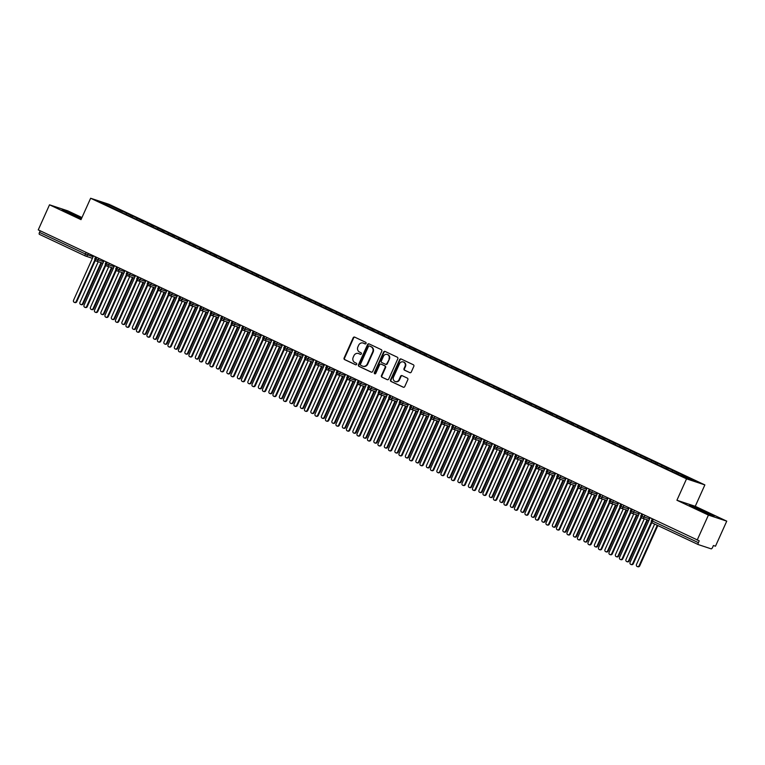 <?xml version="1.0" encoding="UTF-8"?>
<svg xmlns="http://www.w3.org/2000/svg" width="765" height="765" viewBox="0 0 765 765"><rect width="100%" height="100%" fill="white"/><g stroke="black" fill="none" stroke-linecap="round" stroke-linejoin="round"><path stroke-width="1.15" d="M366.043 343.418A0.861 0.794 -71.7 0 0 365.67 342.299L354.721 337.136A1.234 1.138 -71.7 0 0 353.181 337.776L344.097 358.001A1.234 1.138 -71.7 0 0 344.623 359.607L355.572 364.762A0.861 0.794 -71.7 0 0 356.653 364.312A0.861 0.794 -71.7 0 0 356.28 363.193L354.864 362.524A3.949 3.643 -71.7 0 1 353.181 357.379L353.937 355.687A3.949 3.643 -71.7 0 1 358.852 353.65L360.267 354.319A0.861 0.794 -71.7 0 0 361.348 353.87A0.861 0.794 -71.7 0 0 360.975 352.742L359.56 352.072A3.949 3.643 -71.7 0 1 357.877 346.928L358.632 345.245A3.949 3.643 -71.7 0 1 363.547 343.198L364.962 343.868A0.861 0.794 -71.7 0 0 366.043 343.418M409.753 372.651A1.234 1.138 -71.7 0 0 411.293 372.01L413.836 366.339A1.234 1.138 -71.7 0 0 413.31 364.733L401.156 359.005A1.234 1.138 -71.7 0 0 399.617 359.646L390.532 379.861A1.234 1.138 -71.7 0 0 391.058 381.467L403.222 387.195A1.234 1.138 -71.7 0 0 404.752 386.564L407.831 379.708A1.234 1.138 -71.7 0 0 407.305 378.101L402.103 375.644A1.234 1.138 -71.7 0 0 400.564 376.284L399.043 379.679A3.299 3.041 -71.7 0 1 395.247 381.515A3.299 3.041 -71.7 0 1 393.526 377.088L399.512 363.777A3.299 3.041 -71.7 0 1 403.298 361.941A3.299 3.041 -71.7 0 1 405.02 366.368L404.025 368.587A1.234 1.138 -71.7 0 0 404.551 370.203L409.992 372.727M81.97 217.528L67.846 210.872L49.515 204.81L38.25 229.873L699.22 540.826L698.397 542.662A1.884 0.717 115.2 0 0 698.282 544.594A1.884 0.717 115.2 0 0 698.311 544.604L711.144 548.84A1.884 0.717 115.2 0 0 712.598 547.357L713.42 545.522L715.485 546.2L726.75 521.147L695.251 506.306L704.871 484.905L686.54 478.852L676.92 500.253L708.419 515.084L697.154 540.147M49.515 204.81L81.014 219.651L90.633 198.25L686.54 478.852M381.783 351.25A1.234 1.138 -71.7 0 0 381.257 349.634L369.093 343.906A1.234 1.138 -71.7 0 0 367.563 344.546L358.479 364.771A1.234 1.138 -71.7 0 0 359.005 366.378L371.159 372.106A1.234 1.138 -71.7 0 0 372.698 371.465L381.783 351.25M385.13 351.46L397.284 357.188A1.234 1.138 -71.7 0 1 397.81 358.795L388.725 379.01A1.234 1.138 -71.7 0 1 387.195 379.65L381.984 377.202A1.234 1.138 -71.7 0 1 381.458 375.586L385.149 367.391A1.234 1.138 -71.7 0 0 384.623 365.785L381.171 364.159A1.234 1.138 -71.7 0 0 379.631 364.79L375.797 373.33A0.861 0.794 -71.7 0 1 374.802 373.808A0.861 0.794 -71.7 0 1 374.353 372.651L383.59 352.091A1.234 1.138 -71.7 0 1 385.13 351.46M704.871 484.905L108.965 204.303L90.633 198.25M107.54 205.517L107.473 204.293L98.953 201.472L110.868 207.286L673.267 472.11L688.031 478.861L696.552 481.682L683.212 475.4L682.409 476.222M107.473 204.293L120.803 210.566L120.009 211.389M121.712 212.192L122.228 211.044L120.803 210.566M122.228 211.044L131.312 215.51L130.509 216.332M132.211 217.136L132.728 215.988L131.312 215.51M132.728 215.988L141.812 220.463L141.009 221.276M142.711 222.08L143.227 220.932L141.812 220.463M143.227 220.932L152.311 225.407L151.508 226.22M153.21 227.023L153.727 225.876L152.311 225.407M153.727 225.876L162.811 230.351L162.008 231.164M163.71 231.967L164.226 230.82L162.811 230.351M164.226 230.82L173.311 235.295L172.508 236.108M174.21 236.911L174.726 235.763L173.311 235.295M174.726 235.763L183.81 240.239L183.007 241.061M184.709 241.855L185.235 240.707L183.81 240.239M185.235 240.707L194.31 245.182L193.507 246.005M195.218 246.808L195.735 245.651L194.31 245.182M195.735 245.651L204.81 250.126L204.006 250.949M205.718 251.752L206.234 250.595L204.81 250.126M206.234 250.595L215.309 255.07L214.506 255.893M216.218 256.696L216.734 255.539L215.309 255.07M216.734 255.539L225.809 260.014L225.015 260.836M226.717 261.64L227.234 260.483L225.809 260.014M227.234 260.483L236.309 264.958L235.515 265.78M237.217 266.583L237.733 265.426L236.309 264.958M237.733 265.426L246.818 269.902L246.014 270.724M247.717 271.527L248.233 270.37L246.818 269.902M248.233 270.37L257.317 274.845L256.514 275.668M258.216 276.471L258.733 275.324L257.317 274.845M258.733 275.324L267.817 279.799L267.014 280.612M268.716 281.415L269.232 280.267L267.817 279.799M269.232 280.267L278.317 284.743L277.513 285.555M279.215 286.359L279.732 285.211L278.317 284.743M279.732 285.211L288.816 289.686L288.013 290.499M289.715 291.302L290.241 290.155L288.816 289.686M290.241 290.155L299.316 294.63L298.513 295.443M300.215 296.246L300.741 295.099L299.316 294.63M300.741 295.099L309.815 299.574L309.012 300.387M310.724 301.19L311.24 300.043L309.815 299.574M311.24 300.043L320.315 304.518L319.512 305.34M321.224 306.143L321.74 304.986L320.315 304.518M321.74 304.986L330.815 309.462L330.011 310.284M331.723 311.087L332.24 309.93L330.815 309.462M332.24 309.93L341.314 314.405L340.521 315.228M342.223 316.031L342.739 314.874L341.314 314.405M342.739 314.874L351.824 319.349L351.02 320.172M352.722 320.975L353.239 319.818L351.824 319.349M353.239 319.818L362.323 324.293L361.52 325.115M363.222 325.919L363.738 324.762L362.323 324.293M363.738 324.762L372.823 329.237L372.02 330.059M373.722 330.863L374.238 329.705L372.823 329.237M374.238 329.705L383.322 334.181L382.519 335.003M384.221 335.806L384.738 334.649L383.322 334.181M384.738 334.649L393.822 339.125L393.019 339.947M394.721 340.75L395.237 339.603L393.822 339.125M395.237 339.603L404.322 344.078L403.518 344.891M405.221 345.694L405.746 344.546L404.322 344.078M405.746 344.546L414.821 349.022L414.018 349.834M415.72 350.638L416.246 349.49L414.821 349.022M416.246 349.49L425.321 353.966L424.518 354.778M426.229 355.582L426.746 354.434L425.321 353.966M426.746 354.434L435.821 358.909L435.017 359.722M436.729 360.525L437.245 359.378L435.821 358.909M437.245 359.378L446.32 363.853L445.517 364.676M447.229 365.469L447.745 364.322L446.32 363.853M447.745 364.322L456.82 368.797L456.026 369.619M457.728 370.423L458.245 369.266L456.82 368.797M458.245 369.266L467.329 373.741L466.526 374.563M468.228 375.366L468.744 374.209L467.329 373.741M468.744 374.209L477.829 378.685L477.025 379.507M478.727 380.31L479.244 379.153L477.829 378.685M479.244 379.153L488.328 383.628L487.525 384.451M489.227 385.254L489.743 384.097L488.328 383.628M489.743 384.097L498.828 388.572L498.025 389.395M499.727 390.198L500.243 389.041L498.828 388.572M500.243 389.041L509.327 393.516L508.524 394.338M510.226 395.142L510.743 393.985L509.327 393.516M510.743 393.985L519.827 398.46L519.024 399.282M520.726 400.085L521.252 398.938L519.827 398.46M521.252 398.938L530.327 403.404L529.523 404.226M531.226 405.029L531.752 403.882L530.327 403.404M531.752 403.882L540.826 408.357L540.023 409.17M541.735 409.973L542.251 408.826L540.826 408.357M542.251 408.826L551.326 413.301L550.523 414.114M552.234 414.917L552.751 413.769L551.326 413.301M552.751 413.769L561.826 418.245L561.022 419.057M562.734 419.861L563.25 418.713L561.826 418.245M563.25 418.713L572.325 423.188L571.531 424.001M573.234 424.805L573.75 423.657L572.325 423.188M573.75 423.657L582.834 428.132L582.031 428.955M583.733 429.748L584.25 428.601L582.834 428.132M584.25 428.601L593.334 433.076L592.531 433.898M594.233 434.702L594.749 433.545L593.334 433.076M594.749 433.545L603.834 438.02L603.03 438.842M604.732 439.646L605.249 438.488L603.834 438.02M605.249 438.488L614.333 442.964L613.53 443.786M615.232 444.589L615.749 443.432L614.333 442.964M615.749 443.432L624.833 447.908L624.03 448.73M625.732 449.533L626.248 448.376L624.833 447.908M626.248 448.376L635.332 452.851L634.529 453.674M636.231 454.477L636.757 453.32L635.332 452.851M636.757 453.32L645.832 457.795L645.029 458.618M646.731 459.421L647.257 458.264L645.832 457.795M647.257 458.264L656.332 462.739L655.529 463.561M657.24 464.365L657.757 463.217L656.332 462.739M657.757 463.217L666.831 467.692L666.028 468.505M667.74 469.308L668.256 468.161L666.831 467.692M668.256 468.161L677.331 472.636L676.528 473.449M678.239 474.252L678.756 473.105L677.331 472.636M678.756 473.105L683.212 475.4M672.712 470.456L671.775 471.412M662.213 465.512L661.276 466.468M651.713 460.568L650.776 461.524M641.213 455.624L640.276 456.581M630.714 450.681L629.777 451.637M620.214 445.737L619.277 446.693M609.715 440.793L608.777 441.749M599.215 435.849L598.278 436.796M588.706 430.896L587.778 431.852M578.206 425.952L577.279 426.908M567.707 421.008L566.769 421.964M557.207 416.064L556.27 417.021M546.707 411.121L545.77 412.077M536.208 406.177L535.27 407.133M525.708 401.233L524.771 402.189M515.208 396.289L514.271 397.245M504.709 391.345L503.772 392.302M494.209 386.401L493.272 387.358M483.709 381.458L482.772 382.414M473.2 376.514L472.273 377.461M462.701 371.561L461.764 372.517M452.201 366.617L451.264 367.573M441.701 361.673L440.764 362.629M431.202 356.729L430.265 357.685M420.702 351.785L419.765 352.742M410.203 346.841L409.265 347.798M399.703 341.898L398.766 342.854M389.203 336.954L388.266 337.91M378.704 332.01L377.767 332.966M368.204 327.066L367.267 328.022M357.695 322.122L356.767 323.079M347.195 317.179L346.258 318.135M336.696 312.235L335.759 313.181M326.196 307.281L325.259 308.238M315.696 302.338L314.759 303.294M305.197 297.394L304.26 298.35M294.697 292.45L293.76 293.406M284.197 287.506L283.26 288.462M273.698 282.562L272.761 283.519M263.198 277.618L262.261 278.575M252.699 272.675L251.761 273.631M242.189 267.731L241.262 268.687M231.69 262.787L230.753 263.743M221.19 257.843L220.253 258.8M210.691 252.899L209.753 253.856M200.191 247.956L199.254 248.902M189.691 243.002L188.754 243.959M179.192 238.058L178.255 239.015M168.692 233.115L167.755 234.071M158.192 228.171L157.255 229.127M147.693 223.227L146.756 224.183M137.184 218.283L136.256 219.239M40.201 230.801L39.493 232.388L85.403 254.009L86.12 252.421M85.259 255.921L39.407 234.329A1.884 0.717 -64.8 0 1 39.378 234.32A1.884 0.717 -64.8 0 1 39.493 232.388M126.684 213.339L125.756 214.296M708.419 515.084L726.75 521.147M81.712 218.102L62.137 209.82L81.358 218.886M695.251 506.306L676.92 500.253M694.486 506.889L689.542 505.254L696.886 509.06L714.127 516.136L694.486 506.889L694.151 507.644M96.667 257.384L95.96 258.981A1.884 0.717 115.2 0 0 95.845 260.913L95.845 260.913A1.884 0.717 115.2 0 0 95.874 260.922A1.884 1.74 -71.7 0 0 98.169 259.928L103.591 261.716M107.167 262.328L106.459 263.925A1.884 0.717 115.2 0 0 106.345 265.857A1.884 0.717 115.2 0 0 106.354 265.857A1.884 0.717 115.2 0 0 106.373 265.866A1.884 1.74 -71.7 0 0 108.668 264.872L114.1 266.66M117.676 267.272L116.959 268.869A1.884 0.717 115.2 0 0 116.844 270.8A1.884 0.717 115.2 0 0 116.854 270.8A1.884 0.717 115.2 0 0 116.873 270.81A1.884 1.74 -71.7 0 0 119.168 269.816L124.599 271.604M128.176 272.216L127.459 273.813A1.884 0.717 115.2 0 0 127.344 275.744A1.884 0.717 115.2 0 0 127.353 275.744A1.884 0.717 115.2 0 0 127.372 275.754A1.884 1.74 -71.7 0 0 129.667 274.759L135.099 276.548M138.675 277.159L137.958 278.756A1.884 0.717 115.2 0 0 137.843 280.688A1.884 0.717 115.2 0 0 137.853 280.688A1.884 0.717 115.2 0 0 137.872 280.698A1.884 1.74 -71.7 0 0 140.167 279.703L145.599 281.491M149.175 282.113L148.458 283.7A1.884 0.717 115.2 0 0 148.343 285.632A1.884 0.717 115.2 0 0 148.353 285.632A1.884 0.717 115.2 0 0 148.372 285.641A1.884 1.74 -71.7 0 0 150.667 284.647L156.098 286.445M159.675 287.057L158.957 288.644A1.884 0.717 115.2 0 0 158.843 290.576A1.884 0.717 115.2 0 0 158.852 290.585A1.884 0.717 115.2 0 0 158.871 290.585A1.884 1.74 -71.7 0 0 161.166 289.591L166.598 291.389M170.174 292.001L169.457 293.588A1.884 0.717 115.2 0 0 169.342 295.52A1.884 0.717 115.2 0 0 169.352 295.529A1.884 0.717 115.2 0 0 169.371 295.539A1.884 1.74 -71.7 0 0 171.666 294.535L177.097 296.332M180.674 296.944L179.957 298.532A1.884 0.717 115.2 0 0 179.842 300.463A1.884 0.717 115.2 0 0 179.852 300.473A1.884 0.717 115.2 0 0 179.88 300.482A1.884 1.74 -71.7 0 0 182.166 299.478L187.597 301.276M191.173 301.888L190.456 303.476A1.884 0.717 115.2 0 0 190.342 305.407A1.884 0.717 115.2 0 0 190.351 305.417A1.884 0.717 115.2 0 0 190.38 305.426A1.884 1.74 -71.7 0 0 192.665 304.422L198.097 306.22M201.673 306.832L200.966 308.419A1.884 0.717 115.2 0 0 200.841 310.351A1.884 0.717 115.2 0 0 200.851 310.361A1.884 0.717 115.2 0 0 200.879 310.37A1.884 1.74 -71.7 0 0 203.174 309.366L208.596 311.164M212.173 311.776L211.465 313.373A1.884 0.717 115.2 0 0 211.35 315.304L211.35 315.304A1.884 0.717 115.2 0 0 211.379 315.314A1.884 1.74 -71.7 0 0 213.674 314.31L219.096 316.108M222.682 316.72L221.965 318.317A1.884 0.717 115.2 0 0 221.85 320.248A1.884 0.717 115.2 0 0 221.86 320.248A1.884 0.717 115.2 0 0 221.879 320.258A1.884 1.74 -71.7 0 0 224.174 319.254L229.605 321.051M233.182 321.663L232.464 323.26A1.884 0.717 115.2 0 0 232.35 325.192A1.884 0.717 115.2 0 0 232.359 325.192A1.884 0.717 115.2 0 0 232.378 325.202A1.884 1.74 -71.7 0 0 234.673 324.207L240.105 325.995M243.681 326.607L242.964 328.204A1.884 0.717 115.2 0 0 242.849 330.136A1.884 0.717 115.2 0 0 242.859 330.136A1.884 0.717 115.2 0 0 242.878 330.145A1.884 1.74 -71.7 0 0 245.173 329.151L250.604 330.939M254.181 331.551L253.464 333.148A1.884 0.717 115.2 0 0 253.349 335.08A1.884 0.717 115.2 0 0 253.358 335.08A1.884 0.717 115.2 0 0 253.378 335.089A1.884 1.74 -71.7 0 0 255.673 334.095L261.104 335.883M264.68 336.495L263.963 338.092A1.884 0.717 115.2 0 0 263.849 340.023A1.884 0.717 115.2 0 0 263.858 340.023A1.884 0.717 115.2 0 0 263.877 340.033A1.884 1.74 -71.7 0 0 266.172 339.038L271.604 340.827M275.18 341.448L274.463 343.036A1.884 0.717 115.2 0 0 274.348 344.967A1.884 0.717 115.2 0 0 274.358 344.967A1.884 0.717 115.2 0 0 274.377 344.977A1.884 1.74 -71.7 0 0 276.672 343.982L282.103 345.78M285.68 346.392L284.963 347.979A1.884 0.717 115.2 0 0 284.848 349.911A1.884 0.717 115.2 0 0 284.857 349.911A1.884 0.717 115.2 0 0 284.876 349.921A1.884 1.74 -71.7 0 0 287.171 348.926L292.603 350.724M296.179 351.336L295.462 352.923A1.884 0.717 115.2 0 0 295.347 354.855A1.884 0.717 115.2 0 0 295.357 354.864A1.884 0.717 115.2 0 0 295.386 354.864A1.884 1.74 -71.7 0 0 297.671 353.87L303.103 355.668M306.679 356.28L305.962 357.867A1.884 0.717 115.2 0 0 305.847 359.799A1.884 0.717 115.2 0 0 305.857 359.808A1.884 0.717 115.2 0 0 305.885 359.818A1.884 1.74 -71.7 0 0 308.171 358.814L313.602 360.611M317.179 361.223L316.471 362.811A1.884 0.717 115.2 0 0 316.347 364.742A1.884 0.717 115.2 0 0 316.356 364.752A1.884 0.717 115.2 0 0 316.385 364.762A1.884 1.74 -71.7 0 0 318.68 363.757L324.102 365.555M327.678 366.167L326.971 367.755A1.884 0.717 115.2 0 0 326.856 369.686A1.884 0.717 115.2 0 0 326.865 369.696A1.884 0.717 115.2 0 0 326.885 369.705A1.884 1.74 -71.7 0 0 329.18 368.701L334.611 370.499M338.187 371.111L337.47 372.698A1.884 0.717 115.2 0 0 337.355 374.63A1.884 0.717 115.2 0 0 337.365 374.64A1.884 0.717 115.2 0 0 337.384 374.649A1.884 1.74 -71.7 0 0 339.679 373.645L345.111 375.443M348.687 376.055L347.97 377.652A1.884 0.717 115.2 0 0 347.855 379.583A1.884 0.717 115.2 0 0 347.865 379.583A1.884 0.717 115.2 0 0 347.884 379.593A1.884 1.74 -71.7 0 0 350.179 378.589L355.61 380.387M359.187 380.999L358.469 382.596A1.884 0.717 115.2 0 0 358.355 384.527A1.884 0.717 115.2 0 0 358.364 384.527A1.884 0.717 115.2 0 0 358.383 384.537A1.884 1.74 -71.7 0 0 360.678 383.533L366.11 385.33M369.686 385.943L368.969 387.539A1.884 0.717 115.2 0 0 368.854 389.471A1.884 0.717 115.2 0 0 368.864 389.471A1.884 0.717 115.2 0 0 368.883 389.481A1.884 1.74 -71.7 0 0 371.178 388.486L376.609 390.274M380.186 390.886L379.469 392.483A1.884 0.717 115.2 0 0 379.354 394.415A1.884 0.717 115.2 0 0 379.364 394.415A1.884 0.717 115.2 0 0 379.383 394.424A1.884 1.74 -71.7 0 0 381.678 393.43L387.109 395.218M390.686 395.83L389.968 397.427A1.884 0.717 115.2 0 0 389.854 399.359A1.884 0.717 115.2 0 0 389.863 399.359A1.884 0.717 115.2 0 0 389.882 399.368A1.884 1.74 -71.7 0 0 392.177 398.374L397.609 400.162M401.185 400.774L400.468 402.371A1.884 0.717 115.2 0 0 400.353 404.303A1.884 0.717 115.2 0 0 400.363 404.303A1.884 0.717 115.2 0 0 400.382 404.312A1.884 1.74 -71.7 0 0 402.677 403.318L408.108 405.106M411.685 405.727L410.968 407.315A1.884 0.717 115.2 0 0 410.853 409.246A1.884 0.717 115.2 0 0 410.862 409.246A1.884 0.717 115.2 0 0 410.891 409.256A1.884 1.74 -71.7 0 0 413.176 408.261L418.608 410.059M422.184 410.671L421.467 412.259A1.884 0.717 115.2 0 0 421.352 414.19A1.884 0.717 115.2 0 0 421.362 414.2A1.884 0.717 115.2 0 0 421.391 414.2A1.884 1.74 -71.7 0 0 423.686 413.205L429.108 415.003M432.684 415.615L431.976 417.202A1.884 0.717 115.2 0 0 431.852 419.134A1.884 0.717 115.2 0 0 431.862 419.144A1.884 0.717 115.2 0 0 431.89 419.144A1.884 1.74 -71.7 0 0 434.185 418.149L439.607 419.947M443.184 420.559L442.476 422.146A1.884 0.717 115.2 0 0 442.361 424.078A1.884 0.717 115.2 0 0 442.371 424.087A1.884 0.717 115.2 0 0 442.39 424.097A1.884 1.74 -71.7 0 0 444.685 423.093L450.116 424.891M453.693 425.503L452.976 427.09A1.884 0.717 115.2 0 0 452.861 429.022A1.884 0.717 115.2 0 0 452.87 429.031A1.884 0.717 115.2 0 0 452.89 429.041A1.884 1.74 -71.7 0 0 455.185 428.037L460.616 429.834M464.192 430.446L463.475 432.034A1.884 0.717 115.2 0 0 463.361 433.965A1.884 0.717 115.2 0 0 463.37 433.975A1.884 0.717 115.2 0 0 463.389 433.984A1.884 1.74 -71.7 0 0 465.684 432.98L471.116 434.778M474.692 435.39L473.975 436.987A1.884 0.717 115.2 0 0 473.86 438.909A1.884 0.717 115.2 0 0 473.87 438.919A1.884 0.717 115.2 0 0 473.889 438.928A1.884 1.74 -71.7 0 0 476.184 437.924L481.615 439.722M485.192 440.334L484.475 441.931A1.884 0.717 115.2 0 0 484.36 443.863A1.884 0.717 115.2 0 0 484.369 443.863A1.884 0.717 115.2 0 0 484.388 443.872A1.884 1.74 -71.7 0 0 486.683 442.868L492.115 444.666M495.691 445.278L494.974 446.875A1.884 0.717 115.2 0 0 494.859 448.806A1.884 0.717 115.2 0 0 494.869 448.806A1.884 0.717 115.2 0 0 494.888 448.816A1.884 1.74 -71.7 0 0 497.183 447.812L502.615 449.61M506.191 450.222L505.474 451.819A1.884 0.717 115.2 0 0 505.359 453.75A1.884 0.717 115.2 0 0 505.369 453.75A1.884 0.717 115.2 0 0 505.388 453.76A1.884 1.74 -71.7 0 0 507.683 452.765L513.114 454.553M516.691 455.165L515.973 456.762A1.884 0.717 115.2 0 0 515.859 458.694A1.884 0.717 115.2 0 0 515.868 458.694A1.884 0.717 115.2 0 0 515.887 458.704A1.884 1.74 -71.7 0 0 518.182 457.709L523.614 459.497M527.19 460.109L526.473 461.706A1.884 0.717 115.2 0 0 526.358 463.638A1.884 0.717 115.2 0 0 526.368 463.638A1.884 0.717 115.2 0 0 526.397 463.647A1.884 1.74 -71.7 0 0 528.682 462.653L534.113 464.441M537.69 465.053L536.973 466.65A1.884 0.717 115.2 0 0 536.858 468.582A1.884 0.717 115.2 0 0 536.867 468.582A1.884 0.717 115.2 0 0 536.896 468.591A1.884 1.74 -71.7 0 0 539.191 467.597L544.613 469.385M548.189 470.006L547.482 471.594A1.884 0.717 115.2 0 0 547.367 473.525L547.367 473.525A1.884 0.717 115.2 0 0 547.396 473.535A1.884 1.74 -71.7 0 0 549.691 472.541L555.113 474.338M558.689 474.95L557.981 476.538A1.884 0.717 115.2 0 0 557.867 478.469A1.884 0.717 115.2 0 0 557.876 478.479A1.884 0.717 115.2 0 0 557.895 478.479A1.884 1.74 -71.7 0 0 560.19 477.484L565.622 479.282M569.198 479.894L568.481 481.481A1.884 0.717 115.2 0 0 568.366 483.413A1.884 0.717 115.2 0 0 568.376 483.423A1.884 0.717 115.2 0 0 568.395 483.423A1.884 1.74 -71.7 0 0 570.69 482.428L576.122 484.226M579.698 484.838L578.981 486.425A1.884 0.717 115.2 0 0 578.866 488.357A1.884 0.717 115.2 0 0 578.875 488.366A1.884 0.717 115.2 0 0 578.895 488.376A1.884 1.74 -71.7 0 0 581.19 487.372L586.621 489.17M590.198 489.782L589.48 491.369A1.884 0.717 115.2 0 0 589.366 493.301A1.884 0.717 115.2 0 0 589.375 493.31A1.884 0.717 115.2 0 0 589.394 493.32A1.884 1.74 -71.7 0 0 591.689 492.316L597.121 494.114M600.697 494.726L599.98 496.313A1.884 0.717 115.2 0 0 599.865 498.245A1.884 0.717 115.2 0 0 599.875 498.254A1.884 0.717 115.2 0 0 599.894 498.264A1.884 1.74 -71.7 0 0 602.189 497.26L607.62 499.057M611.197 499.669L610.48 501.266A1.884 0.717 115.2 0 0 610.365 503.198A1.884 0.717 115.2 0 0 610.374 503.198A1.884 0.717 115.2 0 0 610.394 503.207A1.884 1.74 -71.7 0 0 612.689 502.203L618.12 504.001M621.696 504.613L620.979 506.21A1.884 0.717 115.2 0 0 620.864 508.142A1.884 0.717 115.2 0 0 620.874 508.142A1.884 0.717 115.2 0 0 620.893 508.151A1.884 1.74 -71.7 0 0 623.188 507.147L628.62 508.945M632.196 509.557L631.479 511.154A1.884 0.717 115.2 0 0 631.364 513.086A1.884 0.717 115.2 0 0 631.374 513.086A1.884 0.717 115.2 0 0 631.393 513.095A1.884 1.74 -71.7 0 0 633.688 512.101L639.119 513.889M642.696 514.501L641.978 516.098A1.884 0.717 115.2 0 0 641.864 518.029A1.884 0.717 115.2 0 0 641.873 518.029A1.884 0.717 115.2 0 0 641.902 518.039A1.884 1.74 -71.7 0 0 644.187 517.044L649.619 518.833M78.958 217.824L79.378 216.897M66.746 212.211L67.081 211.456M706.363 513.258L706.784 512.33M365.249 343.934L364.006 343.351A3.949 3.643 -71.7 0 0 363.394 343.131M358.699 353.583A3.949 3.643 -71.7 0 1 359.311 353.803L360.554 354.386M354.845 337.193A1.234 1.138 -71.7 0 0 353.64 337.929L344.556 358.144A1.234 1.138 -71.7 0 0 345.082 359.76L355.859 364.829M369.218 343.963A1.234 1.138 -71.7 0 0 368.022 344.699L358.938 364.915A1.234 1.138 -71.7 0 0 359.464 366.531L371.503 372.201M369.524 346.019A0.861 0.794 -71.7 0 0 368.453 346.459L360.478 364.207A0.861 0.794 -71.7 0 0 360.841 365.335L362.333 366.043A3.949 3.643 -71.7 0 0 367.248 363.997L372.698 351.871A3.949 3.643 -71.7 0 0 371.015 346.717L369.983 346.172A0.861 0.794 -71.7 0 0 369.811 346.115M362.945 366.263A3.949 3.643 -71.7 0 0 367.707 364.15L367.248 363.997M369.983 346.172L371.474 346.87A3.949 3.643 -71.7 0 1 373.157 352.015L367.707 364.15M387.53 379.746L381.984 377.202M381.381 364.226A1.234 1.138 -71.7 0 1 381.62 364.312L385.082 365.938A1.234 1.138 -71.7 0 1 385.608 367.544L381.917 375.739A1.234 1.138 -71.7 0 0 382.443 377.355M385.244 351.518A1.234 1.138 -71.7 0 0 384.049 352.244L374.812 372.804A0.861 0.794 -71.7 0 0 375.041 373.846M388.974 358.881A3.299 3.041 -71.7 0 0 387.243 354.453A3.299 3.041 -71.7 0 0 383.456 356.289L381.343 360.975A1.234 1.138 -71.7 0 0 381.869 362.581L385.33 364.207A1.234 1.138 -71.7 0 0 386.861 363.576L389.423 359.034A3.299 3.041 -71.7 0 0 387.473 354.539M385.57 364.293L385.78 364.36A1.234 1.138 -71.7 0 0 387.32 363.719L386.861 363.576M389.423 359.034L387.32 363.719M403.528 362.027A3.299 3.041 -71.7 0 1 405.479 366.521L404.484 368.74A1.234 1.138 -71.7 0 0 405.01 370.356L410.088 372.746M395.476 381.582A3.299 3.041 -71.7 0 0 399.502 379.832L399.043 379.679M402.227 375.701A1.234 1.138 -71.7 0 0 401.023 376.437L399.502 379.832M401.271 359.062A1.234 1.138 -71.7 0 0 400.076 359.789L390.992 380.014A1.234 1.138 -71.7 0 0 391.517 381.62L403.557 387.291M82.591 303.619L83.184 303.82A1.568 1.454 108.3 0 1 81.377 304.69L80.784 304.499A1.568 1.454 -71.7 0 0 82.591 303.619L101.009 262.625M98.245 261.716L79.962 302.385A1.568 1.454 -71.7 0 0 80.784 304.499M83.184 303.82L101.611 262.825M92.785 255.558L93.148 256.667L73.545 300.262A1.568 1.454 -71.7 0 0 74.368 302.376A1.568 1.454 -71.7 0 0 76.175 301.506L76.768 301.697A1.568 1.454 108.3 0 1 74.96 302.567L74.368 302.376M95.281 260.511L76.768 301.697M94.879 259.87L76.175 301.506M93.091 308.563L93.684 308.764A1.568 1.454 108.3 0 1 91.877 309.634L91.284 309.443A1.568 1.454 -71.7 0 0 93.091 308.563L111.508 267.568M108.745 266.66L90.461 307.329A1.568 1.454 -71.7 0 0 91.284 309.443M93.684 308.764L112.111 267.769M103.591 313.516L104.183 313.707A1.568 1.454 108.3 0 1 102.376 314.578L101.783 314.386A1.568 1.454 -71.7 0 0 103.591 313.516L122.017 272.512M119.244 271.604L100.961 312.273A1.568 1.454 -71.7 0 0 101.783 314.386M104.183 313.707L122.61 272.713M114.09 318.46L114.683 318.651A1.568 1.454 108.3 0 1 112.885 319.521L112.283 319.33A1.568 1.454 -71.7 0 0 114.09 318.46L132.517 277.456M129.744 276.548L111.461 317.217A1.568 1.454 -71.7 0 0 112.283 319.33M114.683 318.651L133.11 277.657M124.59 323.404L125.183 323.595A1.568 1.454 108.3 0 1 123.385 324.465L122.783 324.274A1.568 1.454 -71.7 0 0 124.59 323.404L143.017 282.409M140.244 281.491L121.97 322.161A1.568 1.454 -71.7 0 0 122.783 324.274M125.183 323.595L143.61 282.601M103.285 260.502L103.648 261.611L84.045 305.206A1.568 1.454 -71.7 0 0 84.867 307.32A1.568 1.454 -71.7 0 0 86.675 306.449L87.267 306.641A1.568 1.454 108.3 0 1 85.46 307.52L84.867 307.32M105.78 265.455L87.267 306.641M105.379 264.814L86.675 306.449M113.784 265.445L114.148 266.555L94.544 310.16A1.568 1.454 -71.7 0 0 95.367 312.263A1.568 1.454 -71.7 0 0 97.174 311.393L97.767 311.584A1.568 1.454 108.3 0 1 95.969 312.464L95.367 312.263M116.28 270.399L97.767 311.584M115.878 269.758L97.174 311.393M124.284 270.389L124.647 271.499L105.054 315.103A1.568 1.454 -71.7 0 0 105.866 317.207A1.568 1.454 -71.7 0 0 107.674 316.337L108.267 316.528A1.568 1.454 108.3 0 1 106.469 317.408L105.866 317.207M126.78 275.343L108.267 316.528M126.388 274.712L107.674 316.337M134.783 275.333L135.147 276.442L115.553 320.047A1.568 1.454 -71.7 0 0 116.366 322.151A1.568 1.454 -71.7 0 0 118.173 321.281L118.766 321.482A1.568 1.454 108.3 0 1 116.969 322.352L116.366 322.151M137.279 280.286L118.766 321.482M136.887 279.655L118.173 321.281M135.089 328.348L135.682 328.539A1.568 1.454 108.3 0 1 133.885 329.419L133.282 329.218A1.568 1.454 -71.7 0 0 135.089 328.348L153.516 287.353M150.743 286.435L132.469 327.104A1.568 1.454 -71.7 0 0 133.282 329.218M135.682 328.539L154.109 287.544M145.283 280.277L145.646 281.386L126.053 324.991A1.568 1.454 -71.7 0 0 126.875 327.095A1.568 1.454 -71.7 0 0 128.673 326.225L129.275 326.426A1.568 1.454 108.3 0 1 127.468 327.296L126.875 327.095M147.788 285.23L129.275 326.426M147.387 284.599L128.673 326.225M145.589 333.291L146.191 333.483A1.568 1.454 108.3 0 1 144.384 334.362L143.782 334.162A1.568 1.454 -71.7 0 0 145.589 333.291L164.016 292.297M161.243 291.379L142.969 332.058A1.568 1.454 -71.7 0 0 143.782 334.162M146.191 333.483L164.609 292.488M156.089 338.235L156.691 338.426A1.568 1.454 108.3 0 1 154.884 339.306L154.291 339.105A1.568 1.454 -71.7 0 0 156.089 338.235L174.516 297.241M171.743 296.323L153.469 337.002A1.568 1.454 -71.7 0 0 154.291 339.105M156.691 338.426L175.109 297.432M166.588 343.179L167.191 343.38A1.568 1.454 108.3 0 1 165.383 344.25L164.791 344.049A1.568 1.454 -71.7 0 0 166.588 343.179L185.015 302.185M182.252 301.267L163.968 341.945A1.568 1.454 -71.7 0 0 164.791 344.049M167.191 343.38L185.608 302.376M177.097 348.123L177.69 348.324A1.568 1.454 108.3 0 1 175.883 349.194L175.29 348.993A1.568 1.454 -71.7 0 0 177.097 348.123L195.515 307.128M192.751 306.21L174.468 346.889A1.568 1.454 -71.7 0 0 175.29 348.993M177.69 348.324L196.117 307.329M155.783 285.221L156.146 286.33L136.553 329.935A1.568 1.454 -71.7 0 0 137.375 332.039A1.568 1.454 -71.7 0 0 139.173 331.168L139.775 331.369A1.568 1.454 108.3 0 1 137.968 332.24L137.375 332.039M158.288 290.174L139.775 331.369M157.886 289.543L139.173 331.168M166.282 290.165L166.646 291.274L147.052 334.879A1.568 1.454 -71.7 0 0 147.874 336.983A1.568 1.454 -71.7 0 0 149.672 336.112L150.275 336.313A1.568 1.454 108.3 0 1 148.467 337.183L147.874 336.983M168.788 295.118L150.275 336.313M168.386 294.487L149.672 336.112M176.782 295.108L177.145 296.218L157.552 339.823A1.568 1.454 -71.7 0 0 158.374 341.926A1.568 1.454 -71.7 0 0 160.181 341.056L160.774 341.257A1.568 1.454 108.3 0 1 158.967 342.127L158.374 341.926M179.287 300.062L160.774 341.257M178.886 299.431L160.181 341.056M187.282 300.052L187.645 301.161L168.051 344.766A1.568 1.454 -71.7 0 0 168.874 346.88A1.568 1.454 -71.7 0 0 170.681 346L171.274 346.201A1.568 1.454 108.3 0 1 169.467 347.071L168.874 346.88M189.787 305.005L171.274 346.201M189.385 304.374L170.681 346M187.597 353.067L188.19 353.267A1.568 1.454 108.3 0 1 186.383 354.138L185.79 353.937A1.568 1.454 -71.7 0 0 187.597 353.067L206.014 312.072M203.251 311.154L184.967 351.833A1.568 1.454 -71.7 0 0 185.79 353.937M188.19 353.267L206.617 312.273M198.097 358.01L198.69 358.211A1.568 1.454 108.3 0 1 196.882 359.081L196.289 358.881A1.568 1.454 -71.7 0 0 198.097 358.01L216.514 317.016M213.751 316.098L195.467 356.777A1.568 1.454 -71.7 0 0 196.289 358.881M198.69 358.211L217.117 317.217M208.596 362.954L209.189 363.155A1.568 1.454 108.3 0 1 207.382 364.025L206.789 363.834A1.568 1.454 -71.7 0 0 208.596 362.954L227.023 321.96M224.25 321.042L205.967 361.721A1.568 1.454 -71.7 0 0 206.789 363.834M209.189 363.155L227.616 322.161M219.096 367.898L219.689 368.099A1.568 1.454 108.3 0 1 217.882 368.969L217.289 368.778A1.568 1.454 -71.7 0 0 219.096 367.898L237.523 326.904M234.75 325.995L216.466 366.665A1.568 1.454 -71.7 0 0 217.289 368.778M219.689 368.099L238.116 327.104M229.596 372.842L230.189 373.043A1.568 1.454 108.3 0 1 228.391 373.913L227.788 373.722A1.568 1.454 -71.7 0 0 229.596 372.842L248.023 331.847M245.249 330.939L226.966 371.608A1.568 1.454 -71.7 0 0 227.788 373.722M230.189 373.043L248.615 332.048M197.791 304.996L198.145 306.105L178.551 349.71A1.568 1.454 -71.7 0 0 179.373 351.824A1.568 1.454 -71.7 0 0 181.181 350.944L181.774 351.145A1.568 1.454 108.3 0 1 179.966 352.015L179.373 351.824M200.287 309.949L181.774 351.145M199.885 309.318L181.181 350.944M208.29 309.94L208.654 311.059L189.051 354.654A1.568 1.454 -71.7 0 0 189.873 356.767A1.568 1.454 -71.7 0 0 191.68 355.888L192.273 356.088A1.568 1.454 108.3 0 1 190.466 356.959L189.873 356.767M210.786 314.893L192.273 356.088M210.385 314.262L191.68 355.888M218.79 314.893L219.153 316.002L199.55 359.598A1.568 1.454 -71.7 0 0 200.373 361.711A1.568 1.454 -71.7 0 0 202.18 360.841L202.773 361.032A1.568 1.454 108.3 0 1 200.966 361.902L200.373 361.711M221.286 319.847L202.773 361.032M220.884 319.206L202.18 360.841M229.29 319.837L229.653 320.946L210.059 364.542A1.568 1.454 -71.7 0 0 210.872 366.655A1.568 1.454 -71.7 0 0 212.68 365.785L213.272 365.976A1.568 1.454 108.3 0 1 211.475 366.846L210.872 366.655M231.785 324.79L213.272 365.976M231.384 324.15L212.68 365.785M239.789 324.781L240.153 325.89L220.559 369.485A1.568 1.454 -71.7 0 0 221.372 371.599A1.568 1.454 -71.7 0 0 223.179 370.729L223.772 370.92A1.568 1.454 108.3 0 1 221.974 371.8L221.372 371.599M242.285 329.734L223.772 370.92M241.893 329.093L223.179 370.729M240.095 377.795L240.688 377.986A1.568 1.454 108.3 0 1 238.89 378.857L238.288 378.665A1.568 1.454 -71.7 0 0 240.095 377.795L258.522 336.791M255.749 335.883L237.475 376.552A1.568 1.454 -71.7 0 0 238.288 378.665M240.688 377.986L259.115 336.992M250.289 329.725L250.652 330.834L231.059 374.439A1.568 1.454 -71.7 0 0 231.871 376.543A1.568 1.454 -71.7 0 0 233.679 375.672L234.281 375.864A1.568 1.454 108.3 0 1 232.474 376.743L231.871 376.543M252.785 334.678L234.281 375.864M252.393 334.047L233.679 375.672M250.595 382.739L251.188 382.93A1.568 1.454 108.3 0 1 249.39 383.801L248.788 383.609A1.568 1.454 -71.7 0 0 250.595 382.739L269.022 341.745M266.249 340.827L247.975 381.496A1.568 1.454 -71.7 0 0 248.788 383.609M251.188 382.93L269.615 341.936M260.789 334.668L261.152 335.778L241.558 379.383A1.568 1.454 -71.7 0 0 242.381 381.486A1.568 1.454 -71.7 0 0 244.178 380.616L244.781 380.807A1.568 1.454 108.3 0 1 242.974 381.687L242.381 381.486M263.294 339.622L244.781 380.807M262.892 338.991L244.178 380.616M261.095 387.683L261.697 387.874A1.568 1.454 108.3 0 1 259.89 388.754L259.297 388.553A1.568 1.454 -71.7 0 0 261.095 387.683L279.521 346.688M276.748 345.77L258.474 386.44A1.568 1.454 -71.7 0 0 259.297 388.553M261.697 387.874L280.114 346.88M271.288 339.612L271.651 340.721L252.058 384.326A1.568 1.454 -71.7 0 0 252.88 386.43A1.568 1.454 -71.7 0 0 254.678 385.56L255.28 385.761A1.568 1.454 108.3 0 1 253.473 386.631L252.88 386.43M273.793 344.566L255.28 385.761M273.392 343.934L254.678 385.56M271.594 392.627L272.197 392.818A1.568 1.454 108.3 0 1 270.389 393.698L269.796 393.497A1.568 1.454 -71.7 0 0 271.594 392.627L290.021 351.632M287.248 350.714L268.974 391.384A1.568 1.454 -71.7 0 0 269.796 393.497M272.197 392.818L290.614 351.824M281.788 344.556L282.151 345.665L262.558 389.27A1.568 1.454 -71.7 0 0 263.38 391.374A1.568 1.454 -71.7 0 0 265.178 390.504L265.78 390.705A1.568 1.454 108.3 0 1 263.973 391.575L263.38 391.374M284.293 349.509L265.78 390.705M283.892 348.878L265.178 390.504M282.094 397.57L282.696 397.762A1.568 1.454 108.3 0 1 280.889 398.642L280.296 398.441A1.568 1.454 -71.7 0 0 282.094 397.57L300.521 356.576M297.757 355.658L279.474 396.337A1.568 1.454 -71.7 0 0 280.296 398.441M282.696 397.762L301.114 356.767M292.287 349.5L292.651 350.609L273.057 394.214A1.568 1.454 -71.7 0 0 273.88 396.318A1.568 1.454 -71.7 0 0 275.687 395.448L276.28 395.648A1.568 1.454 108.3 0 1 274.472 396.519L273.88 396.318M294.793 354.453L276.28 395.648M294.391 353.822L275.687 395.448M292.603 402.514L293.196 402.715A1.568 1.454 108.3 0 1 291.389 403.585L290.796 403.385A1.568 1.454 -71.7 0 0 292.603 402.514L311.02 361.52M308.257 360.602L289.973 401.281A1.568 1.454 -71.7 0 0 290.796 403.385M293.196 402.715L311.623 361.711M302.787 354.444L303.15 355.553L283.557 399.158A1.568 1.454 -71.7 0 0 284.379 401.262A1.568 1.454 -71.7 0 0 286.186 400.391L286.779 400.592A1.568 1.454 108.3 0 1 284.972 401.462L284.379 401.262M305.292 359.397L286.779 400.592M304.891 358.766L286.186 400.391M303.103 407.458L303.695 407.659A1.568 1.454 108.3 0 1 301.888 408.529L301.295 408.328A1.568 1.454 -71.7 0 0 303.103 407.458L321.52 366.464M318.756 365.546L300.473 406.225A1.568 1.454 -71.7 0 0 301.295 408.328M303.695 407.659L322.122 366.665M313.296 359.387L313.65 360.497L294.056 404.102A1.568 1.454 -71.7 0 0 294.879 406.215A1.568 1.454 -71.7 0 0 296.686 405.335L297.279 405.536A1.568 1.454 108.3 0 1 295.472 406.406L294.879 406.215M315.792 364.341L297.279 405.536M315.39 363.71L296.686 405.335M313.602 412.402L314.195 412.603A1.568 1.454 108.3 0 1 312.388 413.473L311.795 413.272A1.568 1.454 -71.7 0 0 313.602 412.402L332.02 371.407M329.256 370.49L310.973 411.168A1.568 1.454 -71.7 0 0 311.795 413.272M314.195 412.603L332.622 371.608M323.796 364.331L324.159 365.441L304.556 409.046A1.568 1.454 -71.7 0 0 305.378 411.159A1.568 1.454 -71.7 0 0 307.186 410.279L307.779 410.48A1.568 1.454 108.3 0 1 305.971 411.35L305.378 411.159M326.292 369.285L307.779 410.48M325.89 368.654L307.186 410.279M324.102 417.346L324.695 417.547A1.568 1.454 108.3 0 1 322.887 418.417L322.295 418.216A1.568 1.454 -71.7 0 0 324.102 417.346L342.529 376.351M339.756 375.433L321.472 416.112A1.568 1.454 -71.7 0 0 322.295 418.216M324.695 417.547L343.122 376.552M334.295 369.275L334.659 370.384L315.056 413.989A1.568 1.454 -71.7 0 0 315.878 416.103A1.568 1.454 -71.7 0 0 317.685 415.223L318.278 415.424A1.568 1.454 108.3 0 1 316.471 416.294L315.878 416.103M336.791 374.228L318.278 415.424M336.39 373.597L317.685 415.223M334.601 422.29L335.194 422.49A1.568 1.454 108.3 0 1 333.387 423.361L332.794 423.16A1.568 1.454 -71.7 0 0 334.601 422.29L353.028 381.295M350.255 380.377L331.972 421.056A1.568 1.454 -71.7 0 0 332.794 423.16M335.194 422.49L353.621 381.496M344.795 374.228L345.158 375.338L325.565 418.933A1.568 1.454 -71.7 0 0 326.378 421.046A1.568 1.454 -71.7 0 0 328.185 420.176L328.778 420.368A1.568 1.454 108.3 0 1 326.98 421.238L326.378 421.046M347.291 379.172L328.778 420.368M346.889 378.541L328.185 420.176M345.101 427.233L345.694 427.434A1.568 1.454 108.3 0 1 343.896 428.304L343.294 428.113A1.568 1.454 -71.7 0 0 345.101 427.233L363.528 386.239M360.755 385.33L342.471 426A1.568 1.454 -71.7 0 0 343.294 428.113M345.694 427.434L364.121 386.44M355.295 379.172L355.658 380.282L336.065 423.877A1.568 1.454 -71.7 0 0 336.877 425.99A1.568 1.454 -71.7 0 0 338.685 425.12L339.278 425.311A1.568 1.454 108.3 0 1 337.48 426.182L336.877 425.99M357.791 384.126L339.278 425.311M357.398 383.485L338.685 425.12M355.601 432.177L356.194 432.378A1.568 1.454 108.3 0 1 354.396 433.248L353.793 433.057A1.568 1.454 -71.7 0 0 355.601 432.177L374.028 391.183M371.255 390.274L352.981 430.944A1.568 1.454 -71.7 0 0 353.793 433.057M356.194 432.378L374.62 391.384M365.794 384.116L366.158 385.225L346.564 428.821A1.568 1.454 -71.7 0 0 347.377 430.934A1.568 1.454 -71.7 0 0 349.184 430.064L349.787 430.255A1.568 1.454 108.3 0 1 347.979 431.135L347.377 430.934M368.29 389.069L349.787 430.255M367.898 388.429L349.184 430.064M366.1 437.121L366.693 437.322A1.568 1.454 108.3 0 1 364.895 438.192L364.293 438.001A1.568 1.454 -71.7 0 0 366.1 437.121L384.527 396.127M381.754 395.218L363.48 435.887A1.568 1.454 -71.7 0 0 364.293 438.001M366.693 437.322L385.12 396.327M376.294 389.06L376.657 390.169L357.064 433.765A1.568 1.454 -71.7 0 0 357.886 435.878A1.568 1.454 -71.7 0 0 359.684 435.008L360.286 435.199A1.568 1.454 108.3 0 1 358.479 436.079L357.886 435.878M378.799 394.013L360.286 435.199M378.398 393.373L359.684 435.008M376.6 442.074L377.202 442.266A1.568 1.454 108.3 0 1 375.395 443.136L374.802 442.945A1.568 1.454 -71.7 0 0 376.6 442.074L395.027 401.07M392.254 400.162L373.98 440.831A1.568 1.454 -71.7 0 0 374.802 442.945M377.202 442.266L395.62 401.271M386.794 394.004L387.157 395.113L367.563 438.718A1.568 1.454 -71.7 0 0 368.386 440.822A1.568 1.454 -71.7 0 0 370.184 439.952L370.786 440.143A1.568 1.454 108.3 0 1 368.979 441.023L368.386 440.822M389.299 398.957L370.786 440.143M388.897 398.326L370.184 439.952M387.1 447.018L387.702 447.209A1.568 1.454 108.3 0 1 385.895 448.08L385.302 447.888A1.568 1.454 -71.7 0 0 387.1 447.018L405.526 406.024M402.753 405.106L384.479 445.775A1.568 1.454 -71.7 0 0 385.302 447.888M387.702 447.209L406.119 406.215M397.293 398.947L397.657 400.057L378.063 443.662A1.568 1.454 -71.7 0 0 378.885 445.766A1.568 1.454 -71.7 0 0 380.693 444.895L381.286 445.096A1.568 1.454 108.3 0 1 379.478 445.966L378.885 445.766M399.799 403.901L381.286 445.096M399.397 403.27L380.693 444.895M397.599 451.962L398.202 452.153A1.568 1.454 108.3 0 1 396.394 453.033L395.801 452.832A1.568 1.454 -71.7 0 0 397.599 451.962L416.026 410.968M413.263 410.05L394.979 450.719A1.568 1.454 -71.7 0 0 395.801 452.832M398.202 452.153L416.619 411.159M407.793 403.891L408.156 405.001L388.563 448.606A1.568 1.454 -71.7 0 0 389.385 450.709A1.568 1.454 -71.7 0 0 391.192 449.839L391.785 450.04A1.568 1.454 108.3 0 1 389.978 450.91L389.385 450.709M410.298 408.845L391.785 450.04M409.897 408.214L391.192 449.839M408.108 456.906L408.701 457.097A1.568 1.454 108.3 0 1 406.894 457.977L406.301 457.776A1.568 1.454 -71.7 0 0 408.108 456.906L426.526 415.911M423.762 414.993L405.479 455.672A1.568 1.454 -71.7 0 0 406.301 457.776M408.701 457.097L427.128 416.103M418.292 408.835L418.656 409.944L399.062 453.549A1.568 1.454 -71.7 0 0 399.885 455.653A1.568 1.454 -71.7 0 0 401.692 454.783L402.285 454.984A1.568 1.454 108.3 0 1 400.478 455.854L399.885 455.653M420.798 413.789L402.285 454.984M420.396 413.157L401.692 454.783M418.608 461.85L419.201 462.041A1.568 1.454 108.3 0 1 417.394 462.921L416.801 462.72A1.568 1.454 -71.7 0 0 418.608 461.85L437.025 420.855M434.262 419.937L415.978 460.616A1.568 1.454 -71.7 0 0 416.801 462.72M419.201 462.041L437.628 421.046M428.802 413.779L429.155 414.888L409.562 458.493A1.568 1.454 -71.7 0 0 410.384 460.597A1.568 1.454 -71.7 0 0 412.192 459.727L412.784 459.928A1.568 1.454 108.3 0 1 410.977 460.798L410.384 460.597M431.297 418.732L412.784 459.928M430.896 418.101L412.192 459.727M429.108 466.793L429.701 466.994A1.568 1.454 108.3 0 1 427.893 467.864L427.3 467.664A1.568 1.454 -71.7 0 0 429.108 466.793L447.525 425.799M444.761 424.881L426.478 465.56A1.568 1.454 -71.7 0 0 427.3 467.664M429.701 466.994L448.127 425.99M439.301 418.723L439.665 419.832L420.061 463.437A1.568 1.454 -71.7 0 0 420.884 465.541A1.568 1.454 -71.7 0 0 422.691 464.671L423.284 464.871A1.568 1.454 108.3 0 1 421.477 465.742L420.884 465.541M441.797 423.676L423.284 464.871M441.395 423.045L422.691 464.671M439.607 471.737L440.2 471.938A1.568 1.454 108.3 0 1 438.393 472.808L437.8 472.607A1.568 1.454 -71.7 0 0 439.607 471.737L458.034 430.743M455.261 429.825L436.978 470.504A1.568 1.454 -71.7 0 0 437.8 472.607M440.2 471.938L458.627 430.944M449.801 423.667L450.164 424.776L430.561 468.381A1.568 1.454 -71.7 0 0 431.384 470.494A1.568 1.454 -71.7 0 0 433.191 469.614L433.784 469.815A1.568 1.454 108.3 0 1 431.976 470.685L431.384 470.494M452.297 428.62L433.784 469.815M451.895 427.989L433.191 469.614M450.107 476.681L450.7 476.882A1.568 1.454 108.3 0 1 448.892 477.752L448.3 477.551A1.568 1.454 -71.7 0 0 450.107 476.681L468.534 435.687M465.761 434.769L447.477 475.447A1.568 1.454 -71.7 0 0 448.3 477.551M450.7 476.882L469.127 435.887M460.301 428.61L460.664 429.72L441.07 473.325A1.568 1.454 -71.7 0 0 441.883 475.438A1.568 1.454 -71.7 0 0 443.69 474.558L444.283 474.759A1.568 1.454 108.3 0 1 442.486 475.629L441.883 475.438M462.796 433.564L444.283 474.759M462.404 432.933L443.69 474.558M460.607 481.625L461.199 481.826A1.568 1.454 108.3 0 1 459.402 482.696L458.799 482.495A1.568 1.454 -71.7 0 0 460.607 481.625L479.033 440.63M476.26 439.712L457.986 480.391A1.568 1.454 -71.7 0 0 458.799 482.495M461.199 481.826L479.626 440.831M470.8 433.554L471.164 434.663L451.57 478.268A1.568 1.454 -71.7 0 0 452.383 480.382A1.568 1.454 -71.7 0 0 454.19 479.502L454.783 479.703A1.568 1.454 108.3 0 1 452.985 480.573L452.383 480.382M473.296 438.508L454.783 479.703M472.904 437.876L454.19 479.502M471.106 486.569L471.699 486.77A1.568 1.454 108.3 0 1 469.901 487.64L469.299 487.439A1.568 1.454 -71.7 0 0 471.106 486.569L489.533 445.574M486.76 444.656L468.486 485.335A1.568 1.454 -71.7 0 0 469.299 487.439M471.699 486.77L490.126 445.775M481.3 438.508L481.663 439.617L462.07 483.212A1.568 1.454 -71.7 0 0 462.882 485.326A1.568 1.454 -71.7 0 0 464.69 484.455L465.292 484.647A1.568 1.454 108.3 0 1 463.485 485.517L462.882 485.326M483.796 443.451L465.292 484.647M483.404 442.82L464.69 484.455M481.606 491.513L482.208 491.713A1.568 1.454 108.3 0 1 480.401 492.584L479.798 492.392A1.568 1.454 -71.7 0 0 481.606 491.513L500.033 450.518M497.26 449.61L478.986 490.279A1.568 1.454 -71.7 0 0 479.798 492.392M482.208 491.713L500.626 450.719M491.799 443.451L492.163 444.561L472.569 488.156A1.568 1.454 -71.7 0 0 473.392 490.269A1.568 1.454 -71.7 0 0 475.189 489.399L475.792 489.59A1.568 1.454 108.3 0 1 473.984 490.461L473.392 490.269M494.305 448.405L475.792 489.59M493.903 447.764L475.189 489.399M492.105 496.456L492.708 496.657A1.568 1.454 108.3 0 1 490.901 497.527L490.308 497.336A1.568 1.454 -71.7 0 0 492.105 496.456L510.532 455.462M507.759 454.553L489.485 495.223A1.568 1.454 -71.7 0 0 490.308 497.336M492.708 496.657L511.125 455.663M502.299 448.395L502.662 449.504L483.069 493.1A1.568 1.454 -71.7 0 0 483.891 495.213A1.568 1.454 -71.7 0 0 485.689 494.343L486.291 494.534A1.568 1.454 108.3 0 1 484.484 495.414L483.891 495.213M504.804 453.349L486.291 494.534M504.403 452.708L485.689 494.343M502.605 501.4L503.207 501.601A1.568 1.454 108.3 0 1 501.4 502.471L500.807 502.28A1.568 1.454 -71.7 0 0 502.605 501.4L521.032 460.406M518.259 459.497L499.985 500.167A1.568 1.454 -71.7 0 0 500.807 502.28M503.207 501.601L521.625 460.607M512.799 453.339L513.162 454.448L493.568 498.053A1.568 1.454 -71.7 0 0 494.391 500.157A1.568 1.454 -71.7 0 0 496.198 499.287L496.791 499.478A1.568 1.454 108.3 0 1 494.984 500.358L494.391 500.157M515.304 458.292L496.791 499.478M514.902 457.652L496.198 499.287M513.105 506.353L513.707 506.545A1.568 1.454 108.3 0 1 511.9 507.415L511.307 507.224A1.568 1.454 -71.7 0 0 513.105 506.353L531.532 465.35M528.768 464.441L510.485 505.11A1.568 1.454 -71.7 0 0 511.307 507.224M513.707 506.545L532.124 465.55M523.298 458.283L523.662 459.392L504.068 502.997A1.568 1.454 -71.7 0 0 504.89 505.101A1.568 1.454 -71.7 0 0 506.698 504.231L507.291 504.422A1.568 1.454 108.3 0 1 505.483 505.302L504.89 505.101M525.804 463.236L507.291 504.422M525.402 462.605L506.698 504.231M523.614 511.297L524.207 511.489A1.568 1.454 108.3 0 1 522.399 512.359L521.807 512.168A1.568 1.454 -71.7 0 0 523.614 511.297L542.031 470.303M539.268 469.385L520.984 510.054A1.568 1.454 -71.7 0 0 521.807 512.168M524.207 511.489L542.634 470.494M533.798 463.227L534.161 464.336L514.568 507.941A1.568 1.454 -71.7 0 0 515.39 510.045A1.568 1.454 -71.7 0 0 517.197 509.174L517.79 509.375A1.568 1.454 108.3 0 1 515.983 510.245L515.39 510.045M536.303 468.18L517.79 509.375M535.902 467.549L517.197 509.174M534.113 516.241L534.706 516.432A1.568 1.454 108.3 0 1 532.899 517.312L532.306 517.111A1.568 1.454 -71.7 0 0 534.113 516.241L552.531 475.247M549.767 474.329L531.484 514.998A1.568 1.454 -71.7 0 0 532.306 517.111M534.706 516.432L553.133 475.438M544.307 468.17L544.661 469.28L525.067 512.885A1.568 1.454 -71.7 0 0 525.89 514.988A1.568 1.454 -71.7 0 0 527.697 514.118L528.29 514.319A1.568 1.454 108.3 0 1 526.483 515.189L525.89 514.988M546.803 473.124L528.29 514.319M546.401 472.493L527.697 514.118M544.613 521.185L545.206 521.376A1.568 1.454 108.3 0 1 543.399 522.256L542.806 522.055A1.568 1.454 -71.7 0 0 544.613 521.185L563.03 480.191M560.267 479.273L541.983 519.951A1.568 1.454 -71.7 0 0 542.806 522.055M545.206 521.376L563.633 480.382M554.807 473.114L555.17 474.224L535.567 517.828A1.568 1.454 -71.7 0 0 536.389 519.932A1.568 1.454 -71.7 0 0 538.197 519.062L538.79 519.263A1.568 1.454 108.3 0 1 536.982 520.133L536.389 519.932M557.303 478.068L538.79 519.263M556.901 477.437L538.197 519.062M555.113 526.129L555.706 526.32A1.568 1.454 108.3 0 1 553.898 527.2L553.305 526.999A1.568 1.454 -71.7 0 0 555.113 526.129L573.54 485.134M570.767 484.216L552.483 524.895A1.568 1.454 -71.7 0 0 553.305 526.999M555.706 526.32L574.133 485.326M565.306 478.058L565.67 479.167L546.067 522.772A1.568 1.454 -71.7 0 0 546.889 524.876A1.568 1.454 -71.7 0 0 548.696 524.006L549.289 524.207A1.568 1.454 108.3 0 1 547.491 525.077L546.889 524.876M567.802 483.011L549.289 524.207M567.401 482.38L548.696 524.006M565.612 531.073L566.205 531.273A1.568 1.454 108.3 0 1 564.398 532.144L563.805 531.943A1.568 1.454 -71.7 0 0 565.612 531.073L584.039 490.078M581.266 489.16L562.983 529.839A1.568 1.454 -71.7 0 0 563.805 531.943M566.205 531.273L584.632 490.269M575.806 483.002L576.169 484.111L556.576 527.716A1.568 1.454 -71.7 0 0 557.389 529.82A1.568 1.454 -71.7 0 0 559.196 528.95L559.789 529.151A1.568 1.454 108.3 0 1 557.991 530.021L557.389 529.82M578.302 487.955L559.789 529.151M577.91 487.324L559.196 528.95M576.112 536.016L576.705 536.217A1.568 1.454 108.3 0 1 574.907 537.087L574.305 536.887A1.568 1.454 -71.7 0 0 576.112 536.016L594.539 495.022M591.766 494.104L573.492 534.783A1.568 1.454 -71.7 0 0 574.305 536.887M576.705 536.217L595.132 495.223M586.306 487.946L586.669 489.055L567.075 532.66A1.568 1.454 -71.7 0 0 567.888 534.773A1.568 1.454 -71.7 0 0 569.696 533.894L570.288 534.094A1.568 1.454 108.3 0 1 568.491 534.965L567.888 534.773M588.801 492.899L570.288 534.094M588.409 492.268L569.696 533.894M586.612 540.96L587.204 541.161A1.568 1.454 108.3 0 1 585.407 542.031L584.804 541.83A1.568 1.454 -71.7 0 0 586.612 540.96L605.038 499.966M602.265 499.048L583.991 539.727A1.568 1.454 -71.7 0 0 584.804 541.83M587.204 541.161L605.631 500.167M596.805 492.89L597.169 493.999L577.575 537.604A1.568 1.454 -71.7 0 0 578.388 539.717A1.568 1.454 -71.7 0 0 580.195 538.837L580.798 539.038A1.568 1.454 108.3 0 1 578.99 539.908L578.388 539.717M599.301 497.843L580.798 539.038M598.909 497.212L580.195 538.837M597.111 545.904L597.714 546.105A1.568 1.454 108.3 0 1 595.906 546.975L595.304 546.774A1.568 1.454 -71.7 0 0 597.111 545.904L615.538 504.91M612.765 503.992L594.491 544.67A1.568 1.454 -71.7 0 0 595.304 546.774M597.714 546.105L616.131 505.11M607.305 497.833L607.668 498.943L588.075 542.548A1.568 1.454 -71.7 0 0 588.897 544.661A1.568 1.454 -71.7 0 0 590.695 543.781L591.297 543.982A1.568 1.454 108.3 0 1 589.49 544.852L588.897 544.661M609.81 502.787L591.297 543.982M609.409 502.156L590.695 543.781M607.611 550.848L608.213 551.049A1.568 1.454 108.3 0 1 606.406 551.919L605.813 551.728A1.568 1.454 -71.7 0 0 607.611 550.848L626.038 509.853M623.265 508.935L604.991 549.614A1.568 1.454 -71.7 0 0 605.813 551.728M608.213 551.049L626.631 510.054M617.804 502.787L618.168 503.896L598.574 547.491A1.568 1.454 -71.7 0 0 599.397 549.605A1.568 1.454 -71.7 0 0 601.194 548.735L601.797 548.926A1.568 1.454 108.3 0 1 599.99 549.796L599.397 549.605M620.31 507.731L601.797 548.926M619.908 507.099L601.194 548.735M618.11 555.792L618.713 555.992A1.568 1.454 108.3 0 1 616.906 556.863L616.313 556.671A1.568 1.454 -71.7 0 0 618.11 555.792L636.537 514.797M633.774 513.889L615.49 554.558A1.568 1.454 -71.7 0 0 616.313 556.671M618.713 555.992L637.13 514.998M628.304 507.731L628.667 508.84L609.074 552.435A1.568 1.454 -71.7 0 0 609.896 554.548A1.568 1.454 -71.7 0 0 611.704 553.678L612.296 553.87A1.568 1.454 108.3 0 1 610.489 554.74L609.896 554.548M630.809 512.684L612.296 553.87M630.408 512.043L611.704 553.678M628.62 560.735L629.212 560.936A1.568 1.454 108.3 0 1 627.405 561.806L626.812 561.615A1.568 1.454 -71.7 0 0 628.62 560.735L647.037 519.741M644.273 518.833L625.99 559.502A1.568 1.454 -71.7 0 0 626.812 561.615M629.212 560.936L647.639 519.942M638.804 512.674L639.167 513.784L619.573 557.379A1.568 1.454 -71.7 0 0 620.396 559.492A1.568 1.454 -71.7 0 0 622.203 558.622L622.796 558.813A1.568 1.454 108.3 0 1 620.989 559.693L620.396 559.492M641.309 517.628L622.796 558.813M640.907 516.987L622.203 558.622M639.119 565.689L639.712 565.88A1.568 1.454 108.3 0 1 637.905 566.75L637.312 566.559A1.568 1.454 -71.7 0 0 639.119 565.689L657.269 525.278M654.649 524.044L636.49 564.446A1.568 1.454 -71.7 0 0 637.312 566.559M639.712 565.88L657.833 525.545M649.303 517.618L649.667 518.727L630.073 562.332A1.568 1.454 -71.7 0 0 630.895 564.436A1.568 1.454 -71.7 0 0 632.703 563.566L633.296 563.757A1.568 1.454 108.3 0 1 631.488 564.637L630.895 564.436M651.809 522.572L633.296 563.757M651.407 521.931L632.703 563.566M39.378 234.32L85.288 255.94A1.884 0.717 -64.8 0 1 85.288 255.94A1.884 0.717 -64.8 0 1 85.403 254.009L93.091 256.772M698.254 544.575L652.402 522.983A1.884 0.717 115.2 0 1 652.363 522.973L698.282 544.594M653.195 519.445L652.478 521.042L698.397 542.662M652.478 521.042A1.884 0.717 115.2 0 0 652.363 522.973A1.884 1.884 0 0 1 651.455 520.496L652.478 521.042M88.348 253.464L87.669 254.975A1.884 1.74 -71.7 0 1 85.317 255.95A1.884 1.884 0 0 0 85.498 256.026L92.402 258.302M95.07 258.465L98.169 259.918L98.848 258.407M109.347 263.351L108.668 264.862L105.427 263.38A1.884 1.884 0 0 0 106.345 265.857L113.402 268.199M119.847 268.295L119.168 269.816L115.926 268.324A1.884 1.884 0 0 0 116.844 270.8L123.911 273.143M130.346 273.239L129.667 274.759L126.426 273.268A1.884 1.884 0 0 0 127.344 275.744M140.846 278.192L140.167 279.703L136.925 278.211A1.884 1.884 0 0 0 137.843 280.688L144.91 283.031M151.346 283.136L150.667 284.647L147.425 283.155A1.884 1.884 0 0 0 148.343 285.632L155.41 287.975M161.845 288.08L161.166 289.591L157.925 288.099A1.884 1.884 0 0 0 158.843 290.576M172.345 293.024L171.666 294.535L168.424 293.043A1.884 1.884 0 0 0 169.342 295.52L176.409 297.862M182.845 297.968L182.166 299.478L178.934 297.987A1.884 1.884 0 0 0 179.842 300.463M193.354 302.911L192.665 304.422L189.433 302.93A1.884 1.884 0 0 0 190.342 305.407L197.408 307.75M203.853 307.855L203.174 309.366L199.933 307.874A1.884 1.884 0 0 0 200.841 310.351L207.908 312.694M214.353 312.799L213.674 314.31L210.432 312.828A1.884 1.884 0 0 0 211.35 315.304L218.408 317.647M224.853 317.743L224.174 319.254L220.932 317.771A1.884 1.884 0 0 0 221.85 320.248L228.907 322.591M235.352 322.687L234.673 324.197L231.432 322.715A1.884 1.884 0 0 0 232.35 325.192L239.416 327.535M245.852 327.63L245.173 329.141L241.931 327.659A1.884 1.884 0 0 0 242.849 330.136L249.916 332.479M256.351 332.574L255.673 334.095L252.431 332.603A1.884 1.884 0 0 0 253.349 335.08L260.416 337.422M266.851 337.518L266.172 339.038L262.93 337.547A1.884 1.884 0 0 0 263.849 340.023M277.351 342.471L276.672 343.982L273.43 342.491A1.884 1.884 0 0 0 274.348 344.967L281.415 347.31M287.85 347.415L287.171 348.926L283.93 347.434A1.884 1.884 0 0 0 284.848 349.911L291.914 352.254M298.35 352.359L297.671 353.87L294.439 352.378A1.884 1.884 0 0 0 295.347 354.855L302.414 357.198M308.859 357.303L308.171 358.814L304.939 357.322A1.884 1.884 0 0 0 305.847 359.799L312.914 362.141M319.359 362.247L318.68 363.757L315.438 362.266A1.884 1.884 0 0 0 316.347 364.742M329.858 367.19L329.18 368.701L325.938 367.21A1.884 1.884 0 0 0 326.856 369.686L333.913 372.029M340.358 372.134L339.679 373.645L336.437 372.153A1.884 1.884 0 0 0 337.355 374.63M350.858 377.078L350.179 378.589L346.937 377.107A1.884 1.884 0 0 0 347.855 379.583M361.357 382.022L360.678 383.533L357.437 382.051A1.884 1.884 0 0 0 358.355 384.527L365.421 386.87M371.857 386.966L371.178 388.477L367.936 386.994A1.884 1.884 0 0 0 368.854 389.471L375.921 391.814M382.357 391.909L381.678 393.43L378.436 391.938A1.884 1.884 0 0 0 379.354 394.415L386.421 396.758M392.856 396.853L392.177 398.374L388.936 396.882A1.884 1.884 0 0 0 389.854 399.359L396.92 401.702M403.356 401.807L402.677 403.318L399.435 401.826A1.884 1.884 0 0 0 400.353 404.303M413.855 406.751L413.176 408.261L409.944 406.77A1.884 1.884 0 0 0 410.853 409.246L417.92 411.589M424.365 411.694L423.686 413.205L420.444 411.713A1.884 1.884 0 0 0 421.352 414.19L428.419 416.533M434.864 416.638L434.185 418.149L430.944 416.657A1.884 1.884 0 0 0 431.852 419.134L438.919 421.477M445.364 421.582L444.685 423.093L441.443 421.601A1.884 1.884 0 0 0 442.361 424.078L449.418 426.421M455.864 426.526L455.185 428.037L451.943 426.545A1.884 1.884 0 0 0 452.861 429.022L459.918 431.364M466.363 431.47L465.684 432.98L462.443 431.489A1.884 1.884 0 0 0 463.361 433.965M476.863 436.413L476.184 437.924L472.942 436.442A1.884 1.884 0 0 0 473.86 438.909L480.927 441.262M487.362 441.357L486.683 442.868L483.442 441.386A1.884 1.884 0 0 0 484.36 443.863M497.862 446.301L497.183 447.812L493.941 446.33A1.884 1.884 0 0 0 494.859 448.806L501.926 451.149M508.362 451.245L507.683 452.765M518.861 456.189L518.182 457.709L514.941 456.217A1.884 1.884 0 0 0 515.859 458.694L522.925 461.037M529.37 461.132L528.682 462.653L525.45 461.161A1.884 1.884 0 0 0 526.358 463.638L533.425 465.981M539.87 466.086L539.191 467.597L535.949 466.105A1.884 1.884 0 0 0 536.858 468.582M550.37 471.03L549.691 472.541L546.449 471.049A1.884 1.884 0 0 0 547.367 473.525L554.424 475.868M560.869 475.973L560.19 477.484L556.949 475.993A1.884 1.884 0 0 0 557.867 478.469L564.924 480.812M571.369 480.917L570.69 482.428L567.448 480.936A1.884 1.884 0 0 0 568.366 483.413M581.869 485.861L581.19 487.372L577.948 485.88A1.884 1.884 0 0 0 578.866 488.357L585.933 490.7M592.368 490.805L591.689 492.316L588.448 490.824A1.884 1.884 0 0 0 589.366 493.301M602.868 495.749L602.189 497.26L598.947 495.768A1.884 1.884 0 0 0 599.865 498.245L606.932 500.587M613.367 500.693L612.689 502.203L609.447 500.721A1.884 1.884 0 0 0 610.365 503.198L617.432 505.541M623.867 505.636L623.188 507.147L619.946 505.665A1.884 1.884 0 0 0 620.864 508.142M634.367 510.58L633.688 512.101M644.876 515.524L644.187 517.035L640.955 515.553A1.884 1.884 0 0 0 641.864 518.029L648.93 520.372M105.57 263.409L106.115 261.831M116.07 268.352L116.615 266.775M126.569 273.296L127.124 271.728M137.069 278.24L137.624 276.672M147.569 283.184L148.123 281.616M158.068 288.128L158.623 286.559M168.568 293.072L169.122 291.503M179.067 298.025L179.622 296.447M189.577 302.969L190.122 301.391M200.076 307.913L200.621 306.335M210.576 312.856L211.121 311.279M221.075 317.8L221.62 316.222M231.575 322.744L232.12 321.166M242.075 327.688L242.629 326.11M252.574 332.632L253.129 331.063M263.074 337.575L263.629 336.007M273.574 342.519L274.128 340.951M284.073 347.463L284.628 345.895M294.573 352.407L295.127 350.839M305.082 357.351L305.627 355.782M315.582 362.304L316.127 360.726M326.081 367.248L326.626 365.67M336.581 372.192L337.126 370.614M347.08 377.135L347.635 375.558M357.58 382.079L358.135 380.501M368.08 387.023L368.634 385.445M378.579 391.967L379.134 390.389M389.079 396.911L389.634 395.342M399.579 401.855L400.133 400.286M410.088 406.798L410.633 405.23M420.587 411.742L421.132 410.174M431.087 416.686L431.632 415.118M441.587 421.63L442.132 420.061M452.086 426.583L452.631 425.005M462.586 431.527L463.141 429.949M473.086 436.471L473.64 434.893M483.585 441.415L484.14 439.837M494.085 446.358L494.639 444.781M504.584 451.302L507.683 452.756M515.084 456.246L515.639 454.668M525.593 461.19L526.138 459.622M536.093 466.134L536.638 464.565M546.593 471.077L547.138 469.509M557.092 476.021L557.637 474.453M567.592 480.965L568.137 479.397M578.091 485.909L578.646 484.341M588.591 490.862L589.146 489.284M599.091 495.806L599.645 494.228M609.59 500.75L610.145 499.172M620.09 505.694L620.644 504.116M630.59 510.638L633.688 512.091M641.099 515.581L641.644 514.004M651.598 520.525L652.143 518.957M95.615 256.887L94.927 258.436A1.884 1.884 0 0 0 95.845 260.913L102.902 263.256M127.353 275.744L134.411 278.087M158.852 290.585L165.909 292.918M179.852 300.473L186.909 302.806M263.858 340.023L270.915 342.366M316.356 364.752L323.413 367.085M337.365 374.64L344.413 376.973M347.865 379.583L354.922 381.926M400.363 404.303L407.42 406.645M463.37 433.975L470.427 436.308M484.369 443.863L491.426 446.205M505.139 449.724L504.441 451.274A1.884 1.884 0 0 0 505.359 453.75L512.426 456.093M536.867 468.582L543.925 470.924M568.376 483.423L575.423 485.756M589.375 493.31L596.432 495.644M631.144 509.06L630.446 510.609A1.884 1.884 0 0 0 631.364 513.086L638.431 515.428M620.874 508.142L627.931 510.485"/></g></svg>
